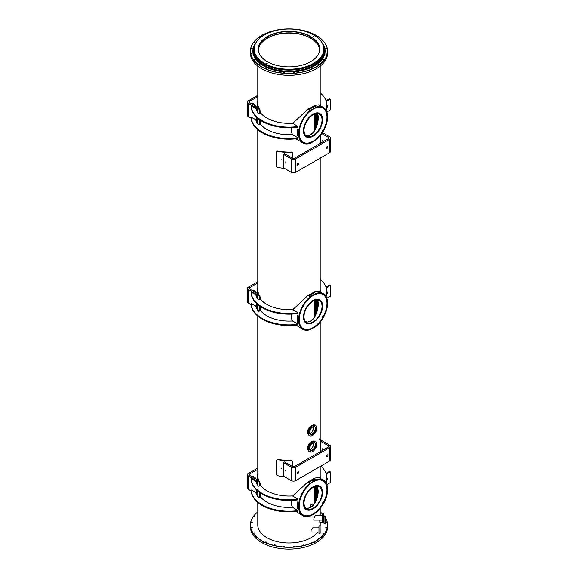 <?xml version="1.0" encoding="UTF-8"?>
<svg xmlns="http://www.w3.org/2000/svg" width="578" height="578" viewBox="0 0 578 578"><rect width="100%" height="100%" fill="white"/><g stroke="black" fill="none" stroke-linecap="round" stroke-linejoin="round"><path stroke-width="0.87" d="M310.978 449.048C312.662 447.56 313.536 445.725 313.616 443.536L313.608 443.391M307.893 448.875C307.359 445.761 308.659 443.384 311.78 441.729M310.978 432.958C312.662 431.477 313.536 429.642 313.616 427.445L313.608 427.301M307.893 432.785C307.359 429.678 308.659 427.294 311.78 425.639M310.726 507.152L310.061 505.403L311.109 504.363L312.965 505.302M312.106 532.042L311.954 532.049C309.302 532.035 312.756 526.717 314.28 527.107L314.396 527.122M319.865 522.563L319.742 520.077M314.707 520.077L314.591 520.084C312.59 520.135 315.126 514.825 316.354 515.143L316.441 515.15M308.536 321.715C314.822 320.508 318.016 310.126 317.813 303.566L317.387 299.924M308.536 135.368C314.822 134.161 318.016 123.786 317.813 117.226L317.387 113.584L317.394 122.153M308.536 508.055C314.822 506.848 318.016 496.473 317.813 489.913L317.387 486.271L317.394 494.84M258.445 49.983A30.583 17.658 180 0 1 289 33.062A30.583 17.658 180 0 1 319.555 49.983M320.19 525.525A31.198 18.012 0 0 0 320.198 525.294L320.198 522.563M257.802 502.427L257.802 525.294A31.198 18.012 0 0 0 257.81 525.525M317.777 491.271L317.777 488.67M317.777 304.924L317.777 302.323M317.777 118.584L317.777 115.983M311.332 65.444L316.13 62.67L316.13 63.811L315.422 64.281L311.332 66.578L311.332 65.444A35.135 20.288 0 0 1 266.668 65.444L266.668 66.578L262.578 64.281L261.87 63.811L261.87 62.67L266.668 65.444M311.332 66.578A35.135 20.288 180 0 1 266.668 66.578M265.967 66.239A35.056 20.237 0 0 0 312.033 66.239M261.87 63.811A35.135 20.288 180 0 1 253.865 50.922L253.865 49.78A35.135 20.288 0 0 0 261.87 62.67M252.947 52.374A36.089 20.837 180 0 1 255.31 44.022A35.135 20.288 0 0 0 253.865 49.78M316.13 62.67A35.135 20.288 0 0 0 324.135 49.78A35.135 20.288 0 0 0 322.705 44.044A36.089 20.837 180 0 1 325.053 52.374M311.123 33.596A34.81 20.093 180 0 1 322.387 43.422A34.81 20.093 180 0 1 313.616 63.32A34.81 20.093 180 0 1 271.219 66.383A34.81 20.093 180 0 1 255.613 43.422A34.81 20.093 180 0 1 311.123 33.596M310.74 61.658L310.74 61.658A30.742 17.752 0 0 0 310.74 36.559A30.742 17.752 0 0 0 267.26 36.559A30.742 17.752 0 0 0 267.26 61.658A30.742 17.752 0 0 0 310.74 61.658M313.088 36.544L313.789 36.371L313.088 36.544M266.653 63.349L267.354 63.183L266.653 63.349M324.135 49.78L324.135 50.922A35.135 20.288 180 0 1 316.13 63.811M267.318 61.694A30.583 17.658 180 0 1 258.417 49.246A30.583 17.658 180 0 1 289 31.588A30.583 17.658 180 0 1 319.583 49.246A30.583 17.658 180 0 1 310.682 61.694M319.562 49.881A30.583 17.658 0 0 0 310.624 38.032A30.583 17.658 0 0 0 267.376 38.032A30.583 17.658 0 0 0 258.438 49.881M267.289 38.083A30.829 17.795 180 0 1 310.711 38.083M259.999 539.729L263.554 541.781L263.554 543.566L259.999 541.514L259.999 539.729A38.581 22.275 0 0 1 250.419 525.034A38.581 22.275 0 0 1 257.802 511.927A38.488 22.217 180 0 0 264.045 541.868A38.488 22.217 180 0 0 316.217 540.668A38.488 22.217 180 0 0 325.248 517.483M314.446 541.781L318.001 539.729L318.001 541.514L314.634 543.472L314.446 541.781A38.581 22.275 0 0 1 263.554 541.781M318.001 539.729A38.581 22.275 0 0 0 327.582 525.034L327.582 526.818A38.581 22.275 180 0 1 318.001 541.514M259.999 541.514A38.581 22.275 180 0 1 250.419 526.818L250.419 525.034M263.366 543.472A38.567 22.267 0 0 0 314.634 543.472M327.582 525.034A38.581 22.275 0 0 0 325.248 517.397M324.504 516.306A38.581 22.275 0 0 0 323.442 514.991M322.336 513.82A38.581 22.275 0 0 0 320.198 511.927A38.488 22.217 180 0 1 322.3 513.82M302.894 545.068L303.826 544.924L302.894 545.068M293.4 546.456L294.383 546.383L293.4 546.456M283.617 546.383L284.614 546.383L283.617 546.383M274.189 544.852L275.171 544.924L274.189 544.852M265.779 541.962L266.711 542.106L265.779 541.962M258.944 537.908L259.804 538.111L258.944 537.908M254.161 532.974L254.912 533.227L254.161 532.974M251.755 527.497L252.384 527.779L251.387 527.779L251.755 527.497M251.885 521.847L252.384 522.136L251.387 522.136L251.885 521.847M254.544 516.407L254.912 516.689L253.915 516.689L254.544 516.407M324.012 516.833L323.442 516.963M323.442 516.407L324.012 516.537M326.245 522.411L325.616 522.136L326.613 522.136L326.245 522.411M326.115 528.068L325.616 527.779L326.613 527.779L326.115 528.068M323.456 533.508L323.088 533.227L324.085 533.227L323.456 533.508M318.449 538.364L319.201 538.111L318.449 538.364M311.434 542.309L312.286 542.106L311.434 542.309M323.442 515.034A38.488 22.217 180 0 1 324.453 516.306M314.446 543.566A38.581 22.275 180 0 1 263.554 543.566M257.802 524.441A31.212 18.019 0 0 0 257.788 524.954A31.212 18.019 0 0 0 277.057 541.6A31.212 18.019 0 0 0 311.065 537.699A31.212 18.019 0 0 0 317.69 532.042M320.154 526.016A31.212 18.019 0 0 0 320.212 524.954A31.212 18.019 0 0 0 320.198 524.441M257.802 468.064L248.056 473.693A3.287 1.893 180 0 0 247.55 474.697A3.287 1.893 180 0 0 248.511 476.041L256.35 480.564L257.506 479.892L249.674 475.369L249.674 474.032A1.64 0.946 0 0 0 249.19 474.697A1.64 0.946 0 0 0 249.674 475.369M257.802 469.336L249.674 474.032M251.994 476.713A3.287 1.893 -60 0 1 253.634 476.547L254.725 477.175A3.287 1.893 -60 0 1 255.404 478.685M256.285 493.937L257.506 493.301L257.506 490.78M247.55 474.697L247.55 488.107A3.287 1.893 0 0 0 248.511 489.45L251.17 490.982M257.506 484.826L257.506 479.892M256.35 493.973L256.35 489.71M256.35 482.681L256.35 480.564M260.281 497.102L260.281 492.89M260.281 485.708L259.97 482.558L259.406 482.695A31.812 18.366 180 0 1 257.188 475.954A31.812 18.366 180 0 1 257.333 474.191L257.802 474.22M257.947 474.235A31.198 18.012 0 0 0 257.802 475.954A31.198 18.012 0 0 0 259.97 482.558M257.282 493.431A31.812 18.366 0 0 0 258.641 497.535M259.406 482.695L259.717 483.8L260.281 483.663M259.717 483.8L259.717 485.852M259.717 492.499L259.717 497.246M253.085 477.341A3.287 1.893 -60 0 1 254.725 477.175M257.802 281.717L248.056 287.345A3.287 1.893 180 0 0 247.55 288.357A3.287 1.893 180 0 0 248.511 289.694L256.35 294.224L257.506 293.552L249.674 289.029L249.674 287.685A1.64 0.946 0 0 0 249.19 288.357A1.64 0.946 0 0 0 249.674 289.029M257.802 282.989L249.674 287.685M251.994 290.366A3.287 1.893 -60 0 1 253.634 290.207L254.725 290.835A3.287 1.893 -60 0 1 255.404 292.338M256.285 307.59L257.506 306.954L257.506 304.433M247.55 288.357L247.55 301.759A3.287 1.893 0 0 0 248.511 303.103L251.17 304.635M257.506 298.486L257.506 293.552M256.35 307.626L256.35 303.363M256.35 296.341L256.35 294.224M260.281 310.762L260.281 306.542M260.281 299.368L259.97 296.211L259.406 296.348A31.812 18.366 180 0 1 257.188 289.614A31.812 18.366 180 0 1 257.333 287.844L257.802 287.88M257.947 287.887A31.198 18.012 0 0 0 257.802 289.614A31.198 18.012 0 0 0 259.97 296.211M257.282 307.091A31.812 18.366 0 0 0 258.641 311.195M259.406 296.348L259.717 297.46L260.281 297.323M259.717 297.46L259.717 299.505M259.717 306.152L259.717 310.906M253.085 290.994A3.287 1.893 -60 0 1 254.725 290.835M257.802 95.37L248.056 101.006A3.287 1.893 180 0 0 247.55 102.01A3.287 1.893 180 0 0 248.511 103.354L256.35 107.876L257.506 107.205L249.674 102.682L249.674 101.345A1.64 0.946 0 0 0 249.19 102.01A1.64 0.946 0 0 0 249.674 102.682M257.802 96.649L249.674 101.345M251.994 104.026A3.287 1.893 -60 0 1 253.634 103.859L254.725 104.488A3.287 1.893 -60 0 1 255.404 105.991M256.285 121.25L257.506 120.614L257.506 118.093M247.55 102.01L247.55 115.419A3.287 1.893 0 0 0 248.511 116.756L251.17 118.295M257.506 112.139L257.506 107.205M256.35 121.286L256.35 117.023M256.35 109.993L256.35 107.876M260.281 124.415L260.281 120.202M260.281 113.021L259.97 109.871L259.406 110.008A31.812 18.366 180 0 1 257.188 103.267A31.812 18.366 180 0 1 257.333 101.504L257.802 101.533M257.947 101.547A31.198 18.012 0 0 0 257.802 103.267A31.198 18.012 0 0 0 259.97 109.871M257.282 120.744A31.812 18.366 0 0 0 258.641 124.848M259.406 110.008L259.717 111.113L260.281 110.976M259.717 111.113L259.717 113.165M259.717 119.812L259.717 124.559M253.085 104.654A3.287 1.893 -60 0 1 254.725 104.488M320.718 441.05L321.65 440.515L329.489 445.038A3.287 1.893 180 0 1 330.45 446.382A3.287 1.893 180 0 1 329.489 447.719L295.82 467.161A3.287 1.893 180 0 1 291.175 467.161L283.343 462.631L284.499 461.966L292.338 466.489A1.64 0.946 0 0 0 294.657 466.489L328.326 447.047A1.64 0.946 0 0 0 328.81 446.382A1.64 0.946 0 0 0 328.326 445.71L320.754 441.339M326.418 456.194A1.055 0.607 -60 0 1 326.881 455.132A1.055 0.607 -60 0 1 327.697 454.85A1.055 0.607 -60 0 1 327.697 456.071A1.055 0.607 -60 0 1 326.642 456.678A1.055 0.607 -60 0 1 326.418 456.194M297.395 472.949A1.055 0.607 -60 0 1 297.858 471.894A1.055 0.607 -60 0 1 298.667 471.605A1.055 0.607 -60 0 1 298.667 472.826A1.055 0.607 -60 0 1 297.612 473.433A1.055 0.607 -60 0 1 297.395 472.949M285.662 470.246L285.922 471.135L285.662 470.246M322.813 449.662L322.553 448.774L322.813 449.662M283.343 462.631L283.343 476.041L291.175 480.564A3.287 1.893 0 0 0 295.82 480.564L329.489 461.128A3.287 1.893 0 0 0 330.45 459.785L330.45 446.382M281.19 468.072L281.587 468.194M281.645 468.353L281.053 468.223L281.645 468.353M292.063 460.724L292.88 461.345L292.063 460.724A31.812 18.366 180 0 1 277.332 459.524L277.57 459.199A31.198 18.012 0 0 0 291.984 460.37M276.573 460.016L276.573 474.762L277.332 475.615A31.812 18.366 0 0 0 284.499 476.713M292.88 461.345L292.88 466.699M320.053 444.164L319.966 445.306L320.573 445.349L320.667 444.207L320.053 444.164A31.198 18.012 0 0 0 320.198 442.445A31.198 18.012 0 0 0 319.583 438.883M319.966 451.88L319.966 445.306M320.198 438.846A31.812 18.366 180 0 1 320.812 442.445A31.812 18.366 180 0 1 320.667 444.207M320.573 451.526L320.573 445.349M322.452 132.637L329.489 136.697A3.287 1.893 180 0 1 330.45 138.041A3.287 1.893 180 0 1 329.489 139.385L295.82 158.82A3.287 1.893 180 0 1 291.175 158.82L283.343 154.297L284.499 153.625L292.338 158.148A1.64 0.946 0 0 0 294.657 158.148L328.326 138.713A1.64 0.946 0 0 0 328.81 138.041A1.64 0.946 0 0 0 328.326 137.369L321.801 133.605M326.418 147.852A1.055 0.607 -60 0 1 326.881 146.798A1.055 0.607 -60 0 1 327.697 146.509A1.055 0.607 -60 0 1 327.697 147.73A1.055 0.607 -60 0 1 326.642 148.336A1.055 0.607 -60 0 1 326.418 147.852M297.395 164.614A1.055 0.607 -60 0 1 297.858 163.552A1.055 0.607 -60 0 1 298.667 163.271A1.055 0.607 -60 0 1 298.667 164.484A1.055 0.607 -60 0 1 297.612 165.098A1.055 0.607 -60 0 1 297.395 164.614M285.662 161.912L285.922 162.794L285.662 161.912M322.813 141.321L322.553 140.432L322.813 141.321M283.343 154.297L283.343 167.699L291.175 172.23A3.287 1.893 0 0 0 295.82 172.23L329.489 152.787A3.287 1.893 0 0 0 330.45 151.45L330.45 138.041M281.19 159.738L281.587 159.86M281.645 160.012L281.053 159.882L281.645 160.012M292.063 152.382L292.88 153.004L292.063 152.382A31.812 18.366 180 0 1 277.332 151.19L277.57 150.858A31.198 18.012 0 0 0 291.984 152.028M276.573 151.682L276.573 166.428L277.332 167.273A31.812 18.366 0 0 0 284.499 168.371M292.88 153.004L292.88 158.358M320.046 135.924L319.966 136.972L320.573 137.015L320.667 135.873L320.118 135.83M319.966 143.539L319.966 136.972M320.776 135.014A31.812 18.366 180 0 1 320.667 135.873M320.573 143.185L320.573 137.015M302.894 71.231L303.826 71.087L302.894 71.231M293.4 72.626L294.383 72.546L293.4 72.626M283.617 72.546L284.614 72.546L283.617 72.546M274.189 71.015L275.171 71.087L274.189 71.015M265.779 68.125L266.711 68.269L265.779 68.125M258.944 64.071L259.804 64.274L258.944 64.071M254.161 59.144L254.912 59.39L254.161 59.144M251.755 53.66L252.384 53.942L251.387 53.942L251.755 53.66M251.885 48.01L252.384 48.299L251.387 48.299L251.885 48.01M254.544 42.57L254.912 42.851L253.915 42.851L254.544 42.57M259.551 37.715L258.8 37.96L259.551 37.715M265.793 34.131L266.537 33.755M311.463 33.755L312.207 34.131M319.056 38.17L318.196 37.96L319.056 38.17M323.839 43.097L323.088 42.851L323.839 43.097M326.245 48.581L325.616 48.299L326.613 48.299L326.245 48.581M326.115 54.231L325.616 53.942L326.613 53.942L326.115 54.231M323.456 59.671L323.088 59.39L324.085 59.39L323.456 59.671M318.449 64.526L319.201 64.274L318.449 64.526M311.434 68.471L312.286 68.269L311.434 68.471M261.755 68.753A38.488 22.217 0 0 0 261.783 68.775A38.488 22.217 0 0 0 316.217 68.775A38.488 22.217 0 0 0 316.245 68.753M327.582 51.204L327.582 52.981A38.581 22.275 180 0 1 316.282 68.731A38.581 22.275 180 0 1 261.718 68.731L261.718 68.731A38.581 22.275 180 0 1 250.419 52.981L250.419 51.204A38.581 22.275 0 0 0 261.718 66.954A38.581 22.275 0 0 0 303.768 71.78A38.581 22.275 0 0 0 327.582 51.204A38.581 22.275 0 0 0 316.282 35.446A38.581 22.275 0 0 0 316.245 35.431M261.755 35.431A38.581 22.275 0 0 0 261.718 35.446A38.581 22.275 0 0 0 250.419 51.204M261.783 66.831A38.488 22.217 180 0 1 261.783 35.41A38.488 22.217 180 0 1 316.217 35.41A38.488 22.217 180 0 1 316.217 66.831A38.488 22.217 180 0 1 261.783 66.831M321.809 42.389A36.125 20.851 180 0 1 325.125 51.117A36.125 20.851 180 0 1 314.54 65.863A36.125 20.851 180 0 1 275.179 70.386A36.125 20.851 180 0 1 252.875 51.117A36.125 20.851 180 0 1 256.191 42.389M303.746 130.549A13.135 7.586 120 0 0 306.463 136.56A13.135 7.586 120 0 0 319.598 128.981A13.135 7.586 120 0 0 319.598 113.815A13.135 7.586 120 0 0 309.476 117.334A13.135 7.586 120 0 0 303.746 130.549M303.464 130.715A13.532 7.81 -60 0 1 309.367 117.096A13.532 7.81 -60 0 1 319.8 113.469A13.532 7.81 -60 0 1 319.8 129.096A13.532 7.81 -60 0 1 306.268 136.907A13.532 7.81 -60 0 1 303.464 130.715M322.943 108.158A19.703 11.372 -60 0 1 326.967 117.146A19.703 11.372 -60 0 1 318.399 136.935A19.703 11.372 -60 0 1 303.24 142.282M303.999 119.754L303.869 120.21L303.999 119.754M322.062 130.621L322.199 130.166L322.062 130.621M327.083 117.211A19.703 11.372 -60 0 1 318.478 137.037A19.703 11.372 -60 0 1 303.298 142.318A19.703 11.372 -60 0 1 303.298 119.567A19.703 11.372 -60 0 1 323.001 108.194A19.703 11.372 -60 0 1 327.083 117.211M304.035 130.382A12.723 7.348 120 0 0 306.672 136.206A12.723 7.348 120 0 0 319.396 128.858A12.723 7.348 120 0 0 319.396 114.169A12.723 7.348 120 0 0 309.591 117.58A12.723 7.348 120 0 0 304.035 130.382M310.653 110.275L310.191 110.456A20.526 11.849 120 0 0 298.855 130.086L298.927 130.585A20.418 11.791 -60 0 1 310.653 110.275L315.646 107.392A20.418 11.791 -60 0 1 327.372 114.162L327.3 113.664A20.526 11.849 120 0 0 323.34 107.436A20.526 11.849 120 0 0 315.964 107.125L315.646 107.392M310.191 110.456L308.811 109.661L314.584 106.33L315.964 107.125M314.064 107.855L313.601 107.746L314.064 107.855M311.455 109.365L310.993 109.249L311.455 109.365M298.927 130.585L298.855 136.762A20.526 11.849 120 0 0 302.814 142.99A20.526 11.849 120 0 0 310.191 143.301L310.653 143.12A20.418 11.791 -60 0 1 298.927 136.35M310.653 143.12L315.646 140.237A20.418 11.791 -60 0 0 327.372 119.928L327.372 114.162M308.811 109.661A20.526 11.849 -60 0 1 314.584 106.33M298.855 136.762L297.475 135.96L297.475 129.291L298.855 130.086M297.475 135.96A20.526 11.849 -60 0 1 297.475 129.291M323.34 107.436L318.789 104.813L314.772 105.384L307.604 109.43L292.743 123.396M291.391 127.767A20.526 11.849 120 0 0 291.579 132.405L292.562 134.688M296.059 138.821L302.814 142.99M317.452 113.584C320.335 118.519 315.205 138.576 305.531 135.252M303.746 316.896A13.135 7.586 120 0 0 306.463 322.907A13.135 7.586 120 0 0 319.598 315.321A13.135 7.586 120 0 0 319.598 300.155A13.135 7.586 120 0 0 309.476 303.674A13.135 7.586 120 0 0 303.746 316.896M303.464 317.055A13.532 7.81 -60 0 1 309.367 303.436A13.532 7.81 -60 0 1 319.8 299.816A13.532 7.81 -60 0 1 319.8 315.436A13.532 7.81 -60 0 1 306.268 323.254A13.532 7.81 -60 0 1 303.464 317.055M322.943 294.505A19.703 11.372 -60 0 1 326.967 303.486A19.703 11.372 -60 0 1 318.399 323.275A19.703 11.372 -60 0 1 303.24 328.629M303.999 306.094L303.869 306.55L303.999 306.094M322.062 316.968L322.199 316.513L322.062 316.968M327.083 303.558A19.703 11.372 -60 0 1 318.478 323.384A19.703 11.372 -60 0 1 303.298 328.665A19.703 11.372 -60 0 1 303.298 305.914A19.703 11.372 -60 0 1 323.001 294.534A19.703 11.372 -60 0 1 327.083 303.558M304.035 316.73A12.723 7.348 120 0 0 306.672 322.553A12.723 7.348 120 0 0 319.396 315.205A12.723 7.348 120 0 0 319.396 300.509A12.723 7.348 120 0 0 309.591 303.92A12.723 7.348 120 0 0 304.035 316.73M310.653 296.615L310.191 296.803A20.526 11.849 120 0 0 298.855 316.433L298.927 316.925A20.418 11.791 -60 0 1 310.653 296.615L315.646 293.732A20.418 11.791 -60 0 1 327.372 300.502L327.3 300.011A20.526 11.849 120 0 0 323.34 293.783A20.526 11.849 120 0 0 315.964 293.465L315.646 293.732M310.191 296.803L308.811 296.008L314.584 292.67L315.964 293.465M314.064 294.195L313.601 294.086L314.064 294.195M311.455 295.705L310.993 295.596L311.455 295.705M298.927 316.925L298.855 323.102A20.526 11.849 120 0 0 302.814 329.33A20.526 11.849 120 0 0 310.191 329.648L310.653 329.46A20.418 11.791 -60 0 1 298.927 322.697M310.653 329.46L315.646 326.577A20.418 11.791 -60 0 0 327.372 306.275L327.372 300.502M308.811 296.008A20.526 11.849 -60 0 1 314.584 292.67M298.855 323.102L297.475 322.307L297.475 315.639L298.855 316.433M297.475 322.307A20.526 11.849 -60 0 1 297.475 315.639M323.34 293.783L318.789 291.153L314.772 291.731L307.604 295.777L292.743 309.736M291.391 314.114A20.526 11.849 120 0 0 291.579 318.753L292.562 321.028M296.059 325.168L302.814 329.33M317.452 299.931C320.335 304.859 315.205 324.923 305.531 321.599M303.464 503.402A13.532 7.81 -60 0 1 309.367 489.783A13.532 7.81 -60 0 1 319.8 486.156A13.532 7.81 -60 0 1 319.8 501.783A13.532 7.81 -60 0 1 306.268 509.594A13.532 7.81 -60 0 1 303.464 503.402M322.062 503.308L322.199 502.853L322.062 503.308M303.999 492.442L303.869 492.897L303.999 492.442M327.083 489.898A19.703 11.372 -60 0 1 318.478 509.724A19.703 11.372 -60 0 1 303.298 515.005A19.703 11.372 -60 0 1 303.298 492.254A19.703 11.372 -60 0 1 323.001 480.882A19.703 11.372 -60 0 1 327.083 489.898M303.746 503.236A13.135 7.586 120 0 0 306.463 509.254A13.135 7.586 120 0 0 319.598 501.668A13.135 7.586 120 0 0 319.598 486.503A13.135 7.586 120 0 0 309.476 490.021A13.135 7.586 120 0 0 303.746 503.236M322.033 492.68A12.723 7.348 120 0 0 319.396 486.857A12.723 7.348 120 0 0 306.672 494.204A12.723 7.348 120 0 0 306.672 508.893A12.723 7.348 120 0 0 316.477 505.49A12.723 7.348 120 0 0 322.033 492.68M310.653 482.962L310.191 483.143A20.526 11.849 120 0 0 298.855 502.781L298.927 503.272A20.418 11.791 -60 0 1 310.653 482.962L315.646 480.08A20.418 11.791 -60 0 1 327.372 486.849L327.3 486.358A20.526 11.849 120 0 0 323.34 480.13A20.526 11.849 120 0 0 315.964 479.812L315.646 480.08M310.191 483.143L308.811 482.348L314.584 479.018L315.964 479.812M314.064 480.542L313.601 480.434L314.064 480.542M311.455 482.052L310.993 481.936L311.455 482.052M298.927 503.272L298.855 509.449A20.526 11.849 120 0 0 302.814 515.677A20.526 11.849 120 0 0 310.191 515.988L310.653 515.807A20.418 11.791 -60 0 1 298.927 509.037M310.653 515.807L315.646 512.924A20.418 11.791 -60 0 0 327.372 492.615L327.372 486.849M308.811 482.348A20.526 11.849 -60 0 1 314.584 479.018M298.855 509.449L297.475 508.647L297.475 501.979L298.855 502.781M297.475 508.647A20.526 11.849 -60 0 1 297.475 501.979M323.34 480.13L318.789 477.5L314.772 478.071L307.604 482.117L292.743 496.083M291.391 500.454A20.526 11.849 120 0 0 291.579 505.093L292.562 507.376M296.059 511.516L302.814 515.677M317.452 486.271L318.138 490.433C318.666 498.323 313.009 510.425 305.531 507.939M310.935 507.022L310.364 505.41L311.296 504.37M311.896 504.536L310.473 505.468L311 506.978M325.248 523.162L325.197 523.892L325.197 523.198M325.248 523.039L325.197 516.306L325.197 523.076M324.063 516.306L324.063 523.892L324.063 516.306L325.197 516.306M320.154 532.641L320.104 525.792L318.969 525.792L318.969 533.371L320.104 533.371M320.154 532.519L320.104 525.792M318.969 525.792L318.969 533.371M323.442 520.67L323.391 513.82L322.257 513.82L322.257 521.407L323.391 521.407M323.442 520.547L323.391 513.82M322.257 513.82L322.257 521.407M310.812 443.716L310.567 444.215L310.812 443.716M308.695 448.766L308.652 449.157L308.695 448.766M310.509 451.75L310.848 451.389L310.509 451.75M314.439 449.684L314.685 449.178L314.439 449.684M316.556 444.627L316.599 444.244L316.556 444.627M314.743 441.643L314.403 442.004L314.743 441.643M312.611 443.124A4.349 2.514 -60 0 1 314.779 442.914A4.349 2.514 -60 0 1 314.779 447.943A4.349 2.514 -60 0 1 310.429 450.45A4.349 2.514 -60 0 1 309.526 448.477A4.386 2.529 120 0 0 312.626 450.276A4.386 2.529 120 0 0 315.725 444.908A4.386 2.529 120 0 0 312.626 443.116A4.386 2.529 120 0 0 309.526 448.485M308.471 449.099A5.881 3.396 -60 0 1 312.626 441.895A5.881 3.396 -60 0 1 316.78 444.301A5.881 3.396 -60 0 1 312.626 451.497A5.881 3.396 -60 0 1 308.471 449.099M310.263 450.341A4.349 2.514 120 0 0 312.264 450.045A4.349 2.514 120 0 0 315.342 444.713A4.349 2.514 120 0 0 314.605 442.827M316.78 444.272L316.78 444.301A5.91 3.41 120 0 0 316.78 444.272A5.91 3.41 120 0 0 315.559 441.563A5.91 3.41 120 0 0 311 443.153A5.91 3.41 120 0 0 308.421 449.099A5.91 3.41 120 0 0 309.649 451.801A5.91 3.41 120 0 0 312.604 451.512A5.91 3.41 120 0 0 312.611 451.505L312.604 451.512M309.649 451.801L309.114 451.497A5.91 3.41 -60 0 1 307.886 448.788A5.91 3.41 -60 0 1 312.069 441.549A5.91 3.41 -60 0 1 315.024 441.26L315.559 441.563M312.069 441.549L312.048 441.563A5.881 3.396 120 0 0 312.048 441.563A5.881 3.396 120 0 0 307.886 448.759A5.881 3.396 120 0 0 307.886 448.774L307.886 448.788M315.342 444.684A4.414 2.55 -60 0 1 312.243 450.06M313.507 442.77C313.789 446.006 312.525 448.268 309.707 449.554M314.569 442.813A4.349 2.507 -60 0 1 314.396 447.719A4.349 2.507 -60 0 1 310.234 450.32M310.812 427.626L310.567 428.132L310.812 427.626M308.695 432.684L308.652 433.067L308.695 432.684M314.439 433.594L314.685 433.088L314.439 433.594M316.556 428.544L316.599 428.154L316.556 428.544M314.743 425.56L314.403 425.921L314.743 425.56M312.626 427.034A4.386 2.529 120 0 0 309.526 432.402A4.386 2.529 120 0 0 312.626 434.194A4.386 2.529 120 0 0 315.725 428.818A4.386 2.529 120 0 0 312.626 427.034A4.349 2.514 -60 0 1 314.779 426.831A4.349 2.514 -60 0 1 314.779 431.853A4.349 2.514 -60 0 1 310.429 434.367A4.349 2.514 -60 0 1 309.526 432.387M308.471 433.009A5.881 3.396 -60 0 1 312.626 425.813A5.881 3.396 -60 0 1 316.78 428.211A5.881 3.396 -60 0 1 312.626 435.407A5.881 3.396 -60 0 1 308.471 433.009M310.263 434.259A4.349 2.514 120 0 0 312.264 433.955A4.349 2.514 120 0 0 315.342 428.63A4.349 2.514 120 0 0 314.605 426.745M316.78 428.211L316.78 428.182A5.91 3.41 120 0 0 316.78 428.182A5.91 3.41 120 0 0 315.559 425.48A5.91 3.41 120 0 0 311 427.063A5.91 3.41 120 0 0 308.421 433.009A5.91 3.41 120 0 0 309.649 435.718A5.91 3.41 120 0 0 312.604 435.422A5.91 3.41 120 0 0 312.611 435.415L312.604 435.422M309.649 435.718L309.114 435.407A5.91 3.41 -60 0 1 307.886 432.705A5.91 3.41 -60 0 1 312.069 425.466A5.91 3.41 -60 0 1 315.024 425.17L315.559 425.48M312.069 425.466L312.048 425.473A5.881 3.396 120 0 0 312.048 425.473A5.881 3.396 120 0 0 307.886 432.676A5.881 3.396 120 0 0 307.886 432.691L307.886 432.705M315.342 428.601A4.414 2.55 -60 0 1 312.243 433.97M313.507 426.68C313.789 429.916 312.525 432.178 309.707 433.464M314.569 426.73A4.349 2.507 -60 0 1 314.396 431.629A4.349 2.507 -60 0 1 310.234 434.23M297.829 510.417L292.475 507.325A31.299 18.07 0 0 1 260.808 497.217L258.496 497.579A33.661 19.435 0 0 1 255.743 492.348L251.148 489.927A37.866 21.863 0 0 0 297.721 510.634L297.721 511.306L297.721 510.634M251.148 489.927L251.148 490.599A37.866 21.863 0 0 0 297.721 511.306M297.829 499.016L292.475 495.924A31.299 18.07 0 0 1 260.808 485.816L258.496 486.177A33.661 19.435 0 0 1 255.743 480.954L251.148 478.533A37.866 21.863 0 0 0 297.721 499.24L297.721 499.912L297.721 499.24M251.148 478.533L251.148 479.205A37.866 21.863 0 0 0 297.721 499.912M320.198 476.503A31.299 18.07 180 0 1 320.299 477.97A31.299 18.07 180 0 1 320.291 478.367M320.833 466.128A37.866 21.863 180 0 1 326.866 477.97A37.866 21.863 180 0 1 325.956 482.738M326.866 477.97L326.866 478.642A37.866 21.863 180 0 1 326.108 482.998M320.291 478.302A31.299 18.07 0 0 0 320.198 477.175L320.198 478.317M326.736 480.448A1.64 0.946 120 0 0 327.394 478.859A1.64 0.946 120 0 0 327.083 478.122M326.866 478.064A1.64 0.946 -60 0 1 327.112 478.143A1.64 0.946 -60 0 1 327.451 478.895A1.64 0.946 -60 0 1 326.722 480.564M326.014 473.353L329.482 471.352L330.356 471.858L326.295 474.198M326.83 484.617L330.356 482.579L330.356 471.858M297.829 324.07L292.475 320.978A31.299 18.07 0 0 1 260.808 310.87L258.496 311.231A33.661 19.435 0 0 1 255.743 306L251.148 303.58A37.866 21.863 0 0 0 297.721 324.294L297.721 324.966L297.721 324.294M251.148 303.58L251.148 304.252A37.866 21.863 0 0 0 297.721 324.966M297.829 312.676L292.475 309.584A31.299 18.07 0 0 1 260.808 299.476L258.496 299.838A33.661 19.435 0 0 1 255.743 294.607L251.148 292.186A37.866 21.863 0 0 0 297.721 312.9L297.721 313.565L297.721 312.9M251.148 292.186L251.148 292.858A37.866 21.863 0 0 0 297.721 313.565M320.198 290.163A31.299 18.07 180 0 1 320.299 291.623A31.299 18.07 180 0 1 320.291 292.027M320.198 279.232A37.866 21.863 180 0 1 326.866 291.623A37.866 21.863 180 0 1 325.956 296.398M326.866 291.623L326.866 292.295A37.866 21.863 180 0 1 326.108 296.651M320.291 291.962A31.299 18.07 0 0 0 320.198 290.835L320.198 158.155M326.736 294.101A1.64 0.946 120 0 0 327.394 292.519A1.64 0.946 120 0 0 327.083 291.782M326.866 291.724A1.64 0.946 -60 0 1 327.112 291.796A1.64 0.946 -60 0 1 327.451 292.547A1.64 0.946 -60 0 1 326.722 294.216M326.014 287.013L329.482 285.005L330.356 285.51L326.295 287.851M326.83 298.27L330.356 296.232L330.356 285.51M297.829 137.723L292.475 134.631A31.299 18.07 0 0 1 260.808 124.523L258.496 124.891A33.661 19.435 0 0 1 255.743 119.66L251.148 117.24A37.866 21.863 0 0 0 297.721 137.947L297.721 138.619L297.721 137.947M251.148 117.24L251.148 117.912A37.866 21.863 0 0 0 297.721 138.619M297.829 126.329L292.475 123.237A31.299 18.07 0 0 1 260.808 113.129L258.496 113.49A33.661 19.435 0 0 1 255.743 108.267L251.148 105.846A37.866 21.863 0 0 0 297.721 126.553L297.721 127.225L297.721 126.553M251.148 105.846L251.148 106.518A37.866 21.863 0 0 0 297.721 127.225M320.198 103.816A31.299 18.07 180 0 1 320.299 105.283A31.299 18.07 180 0 1 320.291 105.68M320.198 92.892A37.866 21.863 180 0 1 326.866 105.283A37.866 21.863 180 0 1 325.956 110.051M326.866 105.283L326.866 105.947A37.866 21.863 180 0 1 326.108 110.311M320.291 105.615A31.299 18.07 0 0 0 320.198 104.488M326.736 107.761A1.64 0.946 120 0 0 327.394 106.171A1.64 0.946 120 0 0 327.083 105.434M326.866 105.377A1.64 0.946 -60 0 1 327.112 105.456A1.64 0.946 -60 0 1 327.451 106.208A1.64 0.946 -60 0 1 326.722 107.876M326.014 100.666L329.482 98.665L330.356 99.163L326.295 101.511M326.83 111.93L330.356 109.892L330.356 99.163M320.198 66.094L320.198 104.495M314.446 114.112L314.446 130.642M314.446 300.452L314.446 316.99M314.446 486.799L314.446 503.33M314.562 503.142L314.562 486.755M314.562 316.802L314.562 300.408M314.562 130.455L314.562 114.068M314.186 503.741L314.186 486.907M314.186 317.394L314.186 300.56M314.186 131.047L314.186 114.22M317.394 308.493L317.394 299.931M316.954 497.008L316.954 486.264M316.954 310.668L316.954 299.917M316.954 124.321L316.954 113.57M315.725 500.837L315.725 486.409M315.725 314.497L315.725 300.061M315.725 128.15L315.725 113.722M315.667 500.974L315.667 486.423M315.667 314.634L315.667 300.076M315.667 128.287L315.667 113.736M248.511 489.45L248.511 476.041M248.511 303.103L248.511 289.694M248.511 116.756L248.511 103.354M328.326 445.71L328.326 447.047M291.175 467.161L291.175 480.564M295.82 467.161L295.82 480.564M329.489 447.719L329.489 461.128M328.326 137.369L328.326 138.713M291.175 158.82L291.175 172.23M295.82 158.82L295.82 172.23M329.489 139.385L329.489 152.787M254.515 45.9A35.663 20.591 0 0 0 255.151 57.634A35.663 20.591 0 0 0 314.222 65.711A35.663 20.591 0 0 0 322.849 57.634A35.663 20.591 0 0 0 323.485 45.9M323.514 45.987A35.641 20.577 180 0 1 314.201 65.668A35.641 20.577 180 0 1 271.328 68.992A35.641 20.577 180 0 1 254.486 45.987M322.77 57.764A35.504 20.497 180 0 1 322.697 57.901A35.504 20.497 180 0 1 314.1 65.943A35.504 20.497 180 0 1 255.303 57.901A35.504 20.497 180 0 1 255.23 57.764M302.684 70.422A35.533 20.512 0 0 0 314.121 65.993A35.533 20.512 0 0 0 323.651 56.03M254.349 56.03A35.533 20.512 0 0 0 275.316 70.422M325.118 51.29A36.125 20.851 0 0 0 322.531 43.704M255.469 43.704A36.125 20.851 0 0 0 252.882 51.29M306.159 121.474A13.171 7.601 120 0 0 303.537 130.462A13.171 7.601 120 0 0 306.983 136.82M320.082 114.133A13.171 7.601 120 0 0 306.376 121.091M306.383 136.516A13.135 7.586 -60 0 1 306.304 136.473A13.135 7.586 -60 0 1 303.587 130.462A13.135 7.586 -60 0 1 309.317 117.24A13.135 7.586 -60 0 1 319.439 113.722A13.135 7.586 -60 0 1 319.518 113.765M319.063 113.129A13.496 7.796 -60 0 1 319.706 128.793M319.49 129.169A13.496 7.796 -60 0 1 305.603 136.437M306.188 136.863A13.532 7.81 120 0 0 319.641 129.002A13.532 7.81 120 0 0 319.721 113.425M306.159 307.814A13.171 7.601 120 0 0 303.537 316.802A13.171 7.601 120 0 0 306.983 323.16M320.082 300.481A13.171 7.601 120 0 0 306.376 307.438M306.383 322.864A13.135 7.586 -60 0 1 306.304 322.813A13.135 7.586 -60 0 1 303.587 316.802A13.135 7.586 -60 0 1 309.317 303.58A13.135 7.586 -60 0 1 319.439 300.061A13.135 7.586 -60 0 1 319.518 300.112M319.063 299.469A13.496 7.796 -60 0 1 319.706 315.133M319.49 315.516A13.496 7.796 -60 0 1 305.603 322.784M306.188 323.203A13.532 7.81 120 0 0 319.641 315.35A13.532 7.81 120 0 0 319.721 299.765M321.44 480.231A19.666 11.358 -60 0 1 326.938 489.848A19.666 11.358 -60 0 1 317.466 510.533A19.666 11.358 -60 0 1 301.954 513.979M303.248 514.976A19.703 11.372 120 0 0 318.42 509.644A19.703 11.372 120 0 0 326.989 489.848A19.703 11.372 120 0 0 322.95 480.853M306.159 494.161A13.171 7.601 120 0 0 303.537 503.149A13.171 7.601 120 0 0 306.983 509.507M320.082 486.82A13.171 7.601 120 0 0 306.376 493.778M306.383 509.204A13.135 7.586 -60 0 1 306.304 509.16A13.135 7.586 -60 0 1 303.587 503.149A13.135 7.586 -60 0 1 309.317 489.927A13.135 7.586 -60 0 1 319.439 486.409A13.135 7.586 -60 0 1 319.518 486.452M319.063 485.816A13.496 7.796 -60 0 1 319.706 501.48M319.49 501.856A13.496 7.796 -60 0 1 305.603 509.131M306.188 509.55A13.532 7.81 120 0 0 319.641 501.69A13.532 7.81 120 0 0 319.721 486.112M316.231 499.515L316.231 486.315M316.231 313.168L316.231 299.975M316.231 126.82L316.231 113.628M315.942 500.302L315.942 486.365M315.942 313.955L315.942 300.018M315.942 127.615L315.942 113.678M320.198 515.15L320.198 508.43M320.198 478.309L320.198 466.489M320.198 442.445L320.198 322.083M257.802 496.661L257.802 495.642M257.802 475.954L257.802 316.079M257.802 310.314L257.802 309.295M257.802 289.614L257.802 129.739M257.802 123.974L257.802 122.955M257.802 103.267L257.802 66.094M255.613 43.422L255.295 44.044M322.387 43.422L322.705 44.044M257.188 479.711L257.188 475.954M257.188 293.364L257.188 289.614M257.188 107.024L257.188 103.267M320.812 451.389L320.812 442.445M320.812 143.048L320.812 134.963M322.697 57.901L323.463 45.835M254.537 45.835L255.303 57.901M324.012 517.642L323.442 517.642M324.012 522.563L319.815 522.563M318.926 527.122L314.157 527.122M318.926 532.042L311.802 532.042M322.206 515.15L316.267 515.15M322.206 520.077L314.475 520.077M324.063 523.892L325.197 523.892"/></g></svg>
